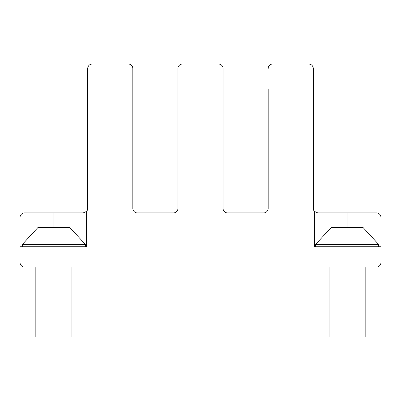 <?xml version="1.0" encoding="UTF-8"?>
<svg xmlns="http://www.w3.org/2000/svg" width="401" height="401" viewBox="0 0 401 401"><rect width="100%" height="100%" fill="white"/><g stroke="black" fill="none" stroke-linecap="round" stroke-linejoin="round"><path stroke-width="0.6" d="M365.161 267.041L365.161 336.965L365.161 267.041L365.161 336.965L329.071 336.965L329.071 267.041M315.537 244.485L378.694 244.485L362.905 227.342L331.326 227.342L315.537 244.485L315.537 246.74M71.929 336.965L71.929 267.041L71.929 336.965L71.929 267.041L71.929 336.965L71.929 267.041L71.929 336.965L71.929 267.041L71.929 336.965L35.839 336.965L35.839 267.041M22.306 244.485L85.463 244.485L69.674 227.342L38.095 227.342L22.306 244.485L22.306 246.74M268.169 88.847L268.169 208.395A4.511 4.511 0 0 1 263.657 212.906A4.511 4.511 0 0 0 268.169 208.395L268.169 147.493L268.169 208.395A4.511 4.511 0 0 1 263.657 212.906A4.511 4.511 0 0 0 268.169 208.395L268.169 147.493L268.169 208.395A4.511 4.511 0 0 1 263.657 212.906A4.511 4.511 0 0 0 268.169 208.395L268.169 147.493L268.169 208.395A4.511 4.511 0 0 1 263.657 212.906A4.511 4.511 0 0 0 268.169 208.395L268.169 147.493M347.116 227.342L347.116 212.906L317.792 212.906L314.409 211.377L314.409 246.74L380.95 246.74L380.95 262.53A4.511 4.511 0 0 1 376.439 267.041L366.288 267.041M313.281 208.395A4.511 4.511 0 0 0 314.409 211.377A4.511 4.511 0 0 1 313.281 208.395A4.511 4.511 0 0 0 314.409 211.377A4.511 4.511 0 0 1 313.281 208.395A4.511 4.511 0 0 0 314.409 211.377A4.511 4.511 0 0 1 313.281 208.395A4.511 4.511 0 0 0 314.409 211.377A4.511 4.511 0 0 1 313.281 208.395L313.281 68.546A4.511 4.511 0 0 0 308.77 64.035L272.68 64.035L308.77 64.035M227.567 212.906A4.511 4.511 0 0 1 223.056 208.395A4.511 4.511 0 0 0 227.567 212.906A4.511 4.511 0 0 1 223.056 208.395A4.511 4.511 0 0 0 227.567 212.906A4.511 4.511 0 0 1 223.056 208.395A4.511 4.511 0 0 0 227.567 212.906A4.511 4.511 0 0 1 223.056 208.395A4.511 4.511 0 0 0 227.567 212.906L263.657 212.906M177.944 88.847L177.944 68.546A4.511 4.511 0 0 1 182.455 64.035L218.545 64.035A4.511 4.511 0 0 1 223.056 68.546L223.056 208.395M177.944 68.546L177.944 208.395A4.511 4.511 0 0 1 173.433 212.906A4.511 4.511 0 0 0 177.944 208.395L177.944 147.493L177.944 208.395A4.511 4.511 0 0 1 173.433 212.906A4.511 4.511 0 0 0 177.944 208.395L177.944 147.493L177.944 208.395A4.511 4.511 0 0 1 173.433 212.906A4.511 4.511 0 0 0 177.944 208.395L177.944 147.493L177.944 208.395A4.511 4.511 0 0 1 173.433 212.906A4.511 4.511 0 0 0 177.944 208.395L177.944 147.493M137.343 212.906A4.511 4.511 0 0 1 132.831 208.395A4.511 4.511 0 0 0 137.343 212.906A4.511 4.511 0 0 1 132.831 208.395A4.511 4.511 0 0 0 137.343 212.906A4.511 4.511 0 0 1 132.831 208.395A4.511 4.511 0 0 0 137.343 212.906A4.511 4.511 0 0 1 132.831 208.395A4.511 4.511 0 0 0 137.343 212.906L173.433 212.906M87.719 88.847L87.719 68.546A4.511 4.511 0 0 1 92.23 64.035L128.32 64.035A4.511 4.511 0 0 1 132.831 68.546L132.831 208.395M87.719 68.546L87.719 208.395A4.511 4.511 0 0 1 86.591 211.377A4.511 4.511 0 0 0 87.719 208.395L87.719 147.493L87.719 208.395A4.511 4.511 0 0 1 86.591 211.377L86.591 211.377A4.511 4.511 0 0 0 87.719 208.395L87.719 147.493L87.719 208.395A4.511 4.511 0 0 1 86.591 211.377A4.511 4.511 0 0 0 87.719 208.395L87.719 147.493L87.719 208.395A4.511 4.511 0 0 1 86.591 211.377A4.511 4.511 0 0 0 87.719 208.395L87.719 147.493M20.05 246.74L86.591 246.74L86.591 211.377L83.207 212.906L24.561 212.906A4.511 4.511 0 0 0 20.05 217.417L20.05 262.53A4.511 4.511 0 0 0 24.561 267.041L34.712 267.041M73.057 267.041L327.943 267.041M376.439 212.906L347.116 212.906L376.439 212.906A4.511 4.511 0 0 1 380.95 217.417L380.95 262.53M182.455 64.035L218.545 64.035M92.23 64.035L128.32 64.035M53.884 227.342L53.884 212.906L24.561 212.906M268.169 68.546A4.511 4.511 0 0 1 272.68 64.035M24.561 267.041L376.439 267.041M378.694 244.485L378.694 246.74M366.288 246.871L366.965 246.74M85.463 244.485L85.463 246.74"/></g></svg>
